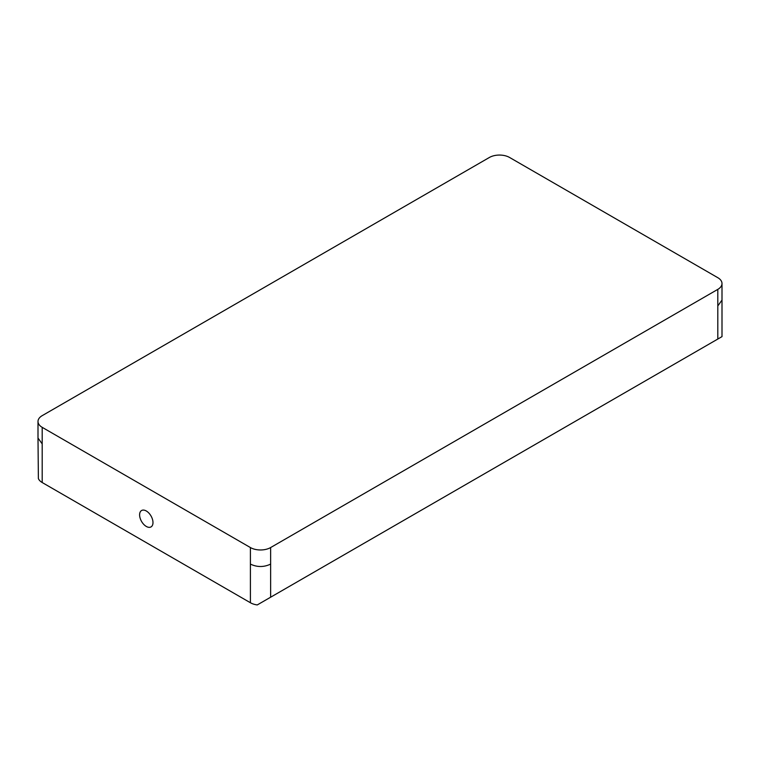 <?xml version="1.0" encoding="UTF-8"?>
<svg xmlns="http://www.w3.org/2000/svg" width="760" height="760" viewBox="0 0 760 760"><rect width="100%" height="100%" fill="white"/><g stroke="black" fill="none" stroke-linecap="round" stroke-linejoin="round"><path stroke-width="1.14" d="M146.3 510.986A9.462 5.462 -120 0 0 141.569 510.52A9.462 5.462 -120 0 0 140.115 518.101A9.462 5.462 -120 0 0 146.3 526.442A9.462 5.462 -120 0 0 151.031 526.908A9.462 5.462 -120 0 0 152.475 519.327A9.462 5.462 -120 0 0 146.3 510.986M717.811 289.37A14.307 8.255 0 0 0 722 283.537A14.307 8.255 0 0 0 717.811 277.695L509.599 157.482A14.307 8.255 0 0 0 489.364 157.482L42.189 415.653A14.307 8.255 0 0 0 38 421.496A14.307 8.255 0 0 0 42.189 427.338L250.401 547.552A14.307 8.255 0 0 0 270.636 547.552L717.811 289.37L717.811 305.928L722 300.086L722 336.623L257.26 604.931A14.307 8.255 0 0 1 250.401 602.737L42.189 482.524A14.307 8.255 0 0 1 38.38 478.562L38 438.055L42.189 443.897L42.189 482.524M250.401 547.552L250.401 602.737M250.401 564.1C257.146 567.302 263.891 567.302 270.636 564.1L270.636 597.217M717.811 305.928L717.811 339.045M270.636 547.552L270.636 564.1M42.189 427.338L42.189 443.897M722 283.537L722 300.086M38 421.496L38 438.055"/></g></svg>
